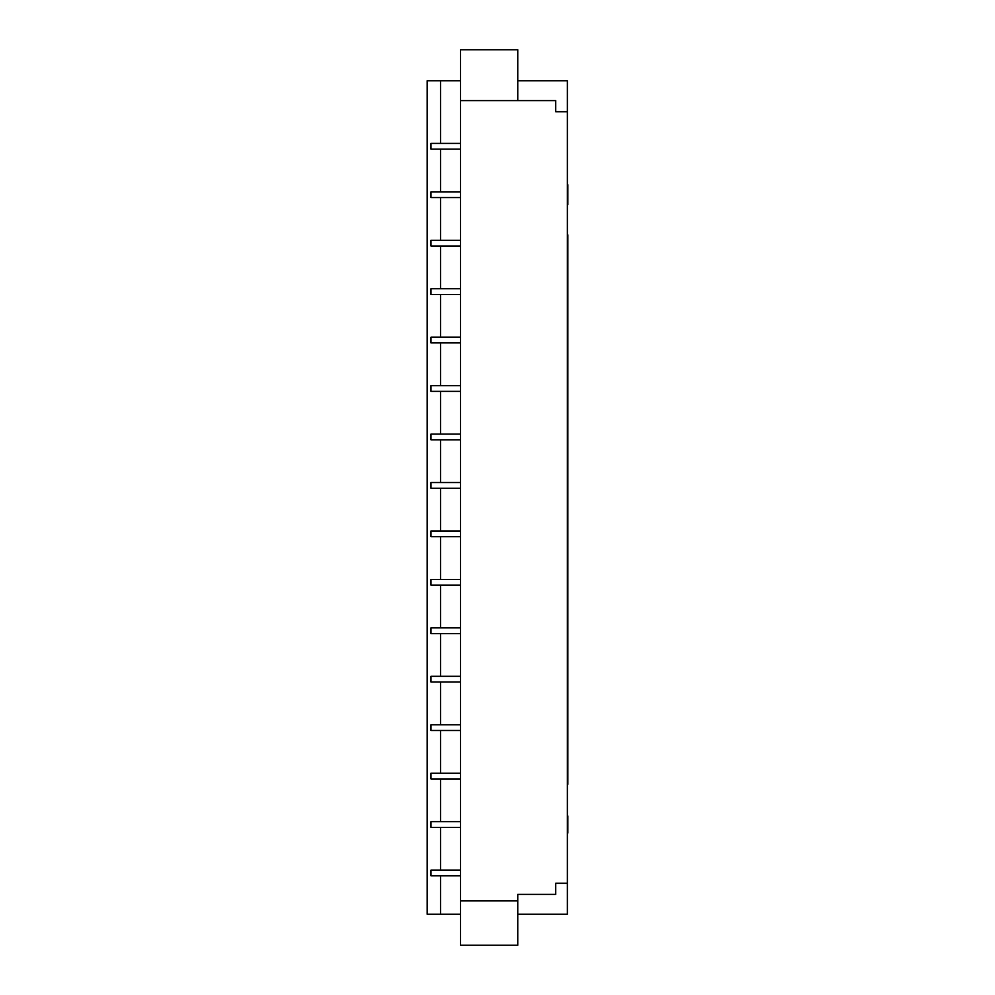 <?xml version="1.0" encoding="UTF-8"?>
<svg xmlns="http://www.w3.org/2000/svg" width="995" height="995" viewBox="0 0 995 995"><rect width="100%" height="100%" fill="white"/><g stroke="black" fill="none" stroke-linecap="round" stroke-linejoin="round"><path stroke-width="1.49" d="M517.761 80.744L567.361 80.744L567.361 914.256L517.761 914.256M460.548 191.848L430.984 191.848L460.548 191.848L430.984 191.848L430.984 197.57L460.548 197.57M460.548 240.292L430.984 240.292L460.548 240.292L430.984 240.292L430.984 246.014L460.548 246.014M460.548 288.737L430.984 288.737L460.548 288.737L430.984 288.737L430.984 294.458L460.548 294.458M460.548 337.193L430.984 337.193L460.548 337.193L430.984 337.193L430.984 342.914L460.548 342.914L430.984 342.914M460.548 385.637L430.984 385.637L430.984 391.358L460.548 391.358M460.548 434.081L430.984 434.081L430.984 439.802L460.548 439.802M460.548 482.525L430.984 482.525L430.984 488.246L460.548 488.246M460.548 530.969L430.984 530.969L430.984 536.691L460.548 536.691M460.548 579.426L430.984 579.426L430.984 585.147L460.548 585.147M460.548 627.87L430.984 627.87L430.984 633.591L460.548 633.591M460.548 676.314L430.984 676.314L460.548 676.314L430.984 676.314L430.984 682.035L460.548 682.035L430.984 682.035M430.984 724.758L460.548 724.758L430.984 724.758L430.984 730.479L460.548 730.479M460.548 773.202L430.984 773.202L460.548 773.202L430.984 773.202L430.984 778.923L460.548 778.923M460.548 821.659L430.984 821.659L460.548 821.659L430.984 821.659L430.984 827.38L460.548 827.38L430.984 827.38M460.548 870.103L430.984 870.103L460.548 870.103L430.984 870.103L430.984 875.824L460.548 875.824L430.984 875.824M460.548 143.404L430.984 143.404L430.984 149.126L460.548 149.126L430.984 149.126M517.761 900.91L517.761 945.25L460.548 945.25L460.548 900.91L517.761 900.91L517.761 894.418L555.72 894.418L555.72 883.261L567.361 883.261M567.361 111.739L555.72 111.739L555.72 100.582L460.548 100.582L460.548 900.91M460.548 80.744L427.166 80.744L427.166 914.256L460.548 914.256M440.524 80.744L440.524 143.404M440.524 149.126L440.524 191.848M440.524 197.57L440.524 240.292M440.524 246.014L440.524 288.737M440.524 294.458L440.524 337.193M440.524 342.914L440.524 385.637M440.524 391.358L440.524 434.081M440.524 439.802L440.524 482.525M440.524 488.246L440.524 530.969M440.524 536.691L440.524 579.426M440.524 585.147L440.524 627.87M440.524 633.591L440.524 676.314M440.524 682.035L440.524 724.758M440.524 730.479L440.524 773.202M440.524 778.923L440.524 821.659M440.524 827.38L440.524 870.103M440.524 875.824L440.524 914.256M517.761 100.582L517.761 49.75L460.548 49.75L460.548 100.582M567.834 784.371L567.834 234.857M567.834 348.349L567.834 428.646M567.834 590.582L567.834 670.879M567.834 184.759L567.834 204.659L567.834 184.759M567.834 190.505L567.834 198.913L567.834 190.505M567.834 388.498L567.834 394.219L567.834 388.498C567.834 381.085 567.834 381.085 567.834 388.498L567.834 394.219L567.834 388.498M567.834 381.346L567.834 397.08L567.834 381.346M567.834 630.731L567.834 637.882L567.834 630.731M567.834 823.089L567.834 830.24L567.834 823.089M567.834 833.101L567.834 815.937L567.834 833.101"/></g></svg>
